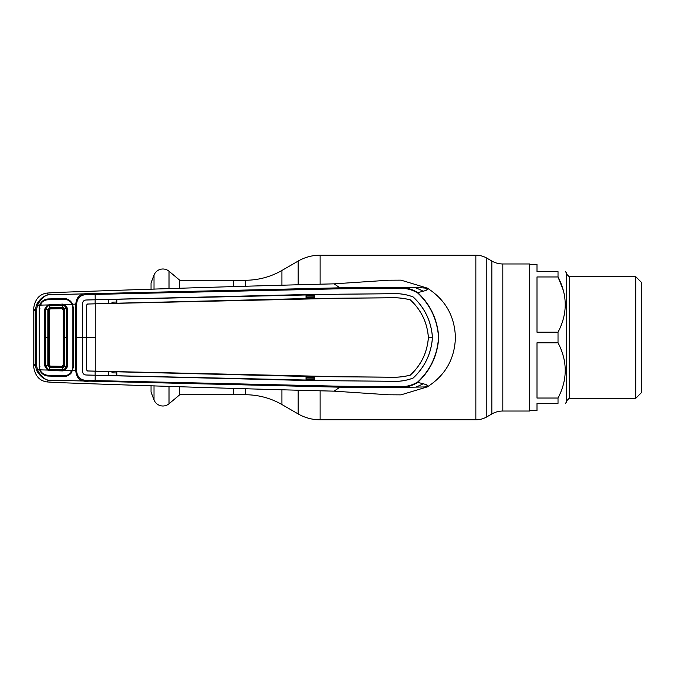 <?xml version="1.0" encoding="UTF-8"?>
<svg xmlns="http://www.w3.org/2000/svg" width="675" height="675" viewBox="0 0 675 675"><rect width="100%" height="100%" fill="white"/><g stroke="black" fill="none" stroke-linecap="round" stroke-linejoin="round"><path stroke-width="1.01" d="M179.769 386.589L179.769 394.748L245.346 394.748A73.162 73.162 0 0 1 281.931 404.553L298.164 413.927A43.9 43.9 0 0 0 320.119 419.808L475.85 419.808A21.946 21.946 0 0 0 486.818 416.872L491.839 413.969L491.839 261.031L486.818 258.128A21.946 21.946 0 0 0 475.85 255.192L320.119 255.192A43.9 43.9 0 0 0 298.164 261.073L281.931 270.447A73.162 73.162 0 0 1 245.346 280.252L233.364 280.252L233.364 286.402L233.364 280.252L179.769 280.252L179.769 288.411M233.364 394.748L233.364 388.598L233.364 394.748M491.839 413.969A21.946 21.946 0 0 1 502.816 411.033L502.816 263.967A21.946 21.946 0 0 1 491.839 261.031M502.816 263.967L529.673 263.967L529.673 411.033L502.816 411.033M529.673 410.662L536.988 410.662L536.988 403.346L558.023 403.346C567.624 403.346 567.624 403.346 558.023 403.346L558.023 398.039C567.624 379.62 567.624 361.209 558.023 342.807L558.023 332.193C567.624 313.841 567.624 295.431 558.023 276.961L558.023 271.654C567.624 271.654 567.624 271.654 558.023 271.654L536.988 271.654L536.988 264.338L529.673 264.338M558.023 342.807L536.988 342.807L536.988 398.039L558.023 398.039M563.363 290.478L558.023 276.961L536.988 276.961L536.988 332.193L558.023 332.193M565.346 403.346L566.258 402.435L566.258 272.565L565.346 271.654M635.766 276.683L641.25 282.175L641.25 392.825L635.766 398.317L635.766 276.683L569.185 276.683L569.185 398.317L566.258 401.245M179.769 280.252L169.012 271.223L169.012 288.816M179.769 394.748L169.012 403.777A9.509 9.509 0 0 1 154.018 399.887L151.048 392.133L151.048 385.518M151.048 289.482L151.048 282.867L154.018 275.113A9.509 9.509 0 0 1 169.012 271.223M112.809 371.756L112.75 372.836L116.615 372.971M110.759 371.301L112.75 372.836M116.817 303.202L116.8 299.177L116.817 303.202L306.028 298.552L306.045 294.528L391.146 293.752C398.967 293.245 406.282 294.317 413.108 296.975C424.786 307.817 431.232 321.334 432.439 337.5C431.232 353.666 424.786 367.183 413.108 378.025C406.282 380.683 398.967 381.755 391.146 381.248L314.263 380.607L314.28 376.582L391.078 377.232C397.794 377.468 404.215 376.76 410.341 375.106C421.192 365.074 427.216 352.536 428.414 337.5L432.472 337.5C431.274 353.649 424.828 367.166 413.134 378.051C406.291 380.708 398.967 381.788 391.146 381.282L339.955 380.81L95.209 375.249L95.15 380.599L339.989 386.218L397.17 386.657C404.502 387.256 411.294 385.754 417.53 382.151C430.304 370.254 437.316 355.371 438.564 337.5C437.316 319.629 430.304 304.746 417.53 292.849L417.682 292.587C430.11 289.777 427.241 289.406 427.3 288.115C445.348 299.616 454.722 316.077 455.414 337.5C454.722 358.923 445.348 375.384 427.3 386.885L396.883 387.509L339.871 387.18L48.111 380.143C43.672 379.266 39.783 375.958 36.467 370.212L35.134 363.926L35.134 311.074L36.467 304.788C39.783 299.042 43.672 295.734 48.111 294.857C44.128 295.81 40.584 299.253 37.488 305.176L39.682 305.151L40.534 303.362C42.322 300.637 44.871 299.168 48.178 298.949L63.847 298.502C67.07 298.544 69.643 299.86 71.575 302.434L72.546 304.206L75.811 304.121C76.427 296.587 80.57 293.127 88.248 293.752L48.296 294.806L46.98 293.077C39.639 294.114 35.235 298.983 33.767 307.682L33.767 367.318C35.235 376.017 39.639 380.886 46.98 381.923L55.882 382.514C157.241 386.184 249.978 389.062 334.108 391.154L388.631 394.791L400.748 394.867M314.027 378.186L306.281 378M306.281 379.502L314.027 379.696M432.472 337.5C431.274 321.351 424.828 307.834 413.134 296.949C406.291 294.292 398.967 293.212 391.146 293.718L339.955 294.19L95.209 299.751L95.15 294.401L88.602 294.739L88.248 293.752L339.871 287.82L396.883 287.491C419.816 286.74 428.06 288.748 427.3 288.115L401.026 280.15L388.631 280.209L334.108 283.846C249.978 285.938 157.241 288.816 55.882 292.486L46.98 293.077M313.715 298.342L306.281 298.46L306.281 294.604M314.027 295.304L306.281 295.498M306.281 297L314.027 296.814M314.027 297.321L306.281 297.498M306.045 380.472L116.8 375.823L116.817 371.798L306.028 376.448L306.045 380.472L306.281 376.54L313.715 376.658M306.281 377.502L314.027 377.679M417.53 382.151L417.682 382.413C431.055 385.467 426.693 385.501 427.3 386.885L401.026 394.85M116.615 302.029L112.75 302.164L112.809 303.244M112.75 302.164L110.759 303.699M40.053 366.871L39.15 366.947L39.15 337.5L39.445 366.879L40.027 369.858L47.512 370.052L44.702 365.901L48.566 365.656L49.216 365.023L49.216 309.977L50.296 308.897L62.058 308.694L63.138 309.808L63.138 365.192L62.058 366.306L50.296 366.103L49.629 366.744L62.843 367.107L63.939 366.052L63.939 308.948L62.843 307.893L49.638 308.256L49.731 307.522L62.817 307.159L64.665 308.88L64.665 366.12L62.817 367.841L49.562 367.478L49.629 366.744M33.75 366.297L35.134 363.926L36.264 363.985L37.488 369.824L36.467 370.212M48.296 380.194L46.98 381.923M71.609 304.636L72.546 304.206L73.28 307.631L73.28 367.369L71.575 372.566C69.643 375.14 67.07 376.456 63.847 376.498L48.178 376.051C44.862 375.832 42.314 374.363 40.534 371.638L39.682 369.849L37.488 369.824C40.584 375.747 44.12 379.19 48.111 380.143M33.75 308.703L35.134 311.074L36.264 311.015L36.264 363.985M71.609 370.364L75.811 370.879L75.811 304.121L76.57 304.155L76.57 370.853C77.347 377.747 81.354 380.886 88.594 380.261L95.15 380.599L95.057 381.586M41.327 304.003L40.534 303.362M36.467 304.788L37.488 305.176L36.264 311.015M39.15 337.5L39.15 308.095L39.682 305.151M40.053 308.129L39.15 308.095M39.682 369.849L39.15 366.947M88.594 380.261L88.248 381.248C80.57 381.873 76.427 378.413 75.811 370.879L76.57 370.853M71.575 372.566L70.74 371.832M339.989 386.218L339.871 387.18L334.108 391.154M116.817 371.798L108.633 371.638L108.447 375.587L86.054 374.979C83.936 374.785 82.755 373.57 82.493 371.317L82.468 337.5L75.786 337.5M95.209 375.249L86.054 375.005C83.928 374.827 82.738 373.596 82.46 371.317L82.46 303.683L82.468 337.5L86.493 337.5L86.518 369.892L87.607 370.963L339.905 376.734L391.07 377.198C397.786 377.435 404.198 376.726 410.316 375.081L410.341 375.106M410.316 375.081C421.192 364.981 427.216 352.451 428.389 337.5C427.216 322.549 421.192 310.019 410.316 299.919L410.341 299.894C421.192 309.926 427.216 322.464 428.414 337.5L428.389 337.5M95.251 371.174L95.251 303.826L339.905 298.266L391.07 297.802C397.786 297.565 404.198 298.274 410.316 299.919M314.027 294.477L314.28 298.418L391.078 297.768C397.794 297.532 404.215 298.24 410.341 299.894M95.428 337.5L86.527 337.5L86.543 305.134L87.607 304.037L95.251 303.826M87.607 304.037L95.158 303.801L95.116 299.776L86.054 300.021C83.936 300.215 82.755 301.43 82.493 303.683L82.46 303.683C82.738 301.404 83.928 300.173 86.054 299.995L108.447 299.413L108.43 303.438L95.158 303.826M87.581 304.003L86.518 305.108L86.543 369.866M87.607 370.963L108.633 371.638M108.447 299.413L108.43 303.438M116.615 299.244L108.633 299.464M306.045 294.528L116.8 299.177M116.615 303.142L108.633 303.362M314.263 294.393L314.28 298.418M108.633 375.536L116.8 375.823M116.615 375.756L116.615 371.858M306.281 380.396L314.263 380.607M314.28 376.582L314.027 380.523M108.447 375.587L108.43 371.562M95.158 371.174L95.116 375.249M87.581 370.997L86.518 369.892M88.602 294.739C81.338 294.123 77.33 297.262 76.57 304.155M417.53 292.849C411.294 289.246 404.511 287.744 397.187 288.343L339.989 288.782L95.15 294.401L95.057 293.414M397.187 288.343L396.883 287.491C404.418 286.917 411.345 288.622 417.682 292.587C430.481 304.585 437.501 319.553 438.742 337.5C437.501 355.447 430.481 370.415 417.682 382.413C411.345 386.378 404.418 388.083 396.883 387.509L397.17 386.657M339.989 288.782L339.871 287.82L334.108 283.846M44.702 365.901L44.702 309.099L45.605 309.175L45.605 365.825L47.9 369.132L49.435 369.487L62.767 369.858L62.707 367.107M39.454 337.5L39.445 308.121L40.027 305.142L47.512 304.948L47.9 305.868L45.605 309.175L48.566 309.344L48.566 365.656L49.638 366.744M64.665 366.12L67.669 366.483L64.53 370.575L62.783 370.904L62.767 369.858L64.142 369.613L66.665 366.365L66.665 308.635L64.142 305.387L64.53 304.425L72.107 304.223L71.297 302.847C69.407 300.476 66.909 299.287 63.796 299.295L48.187 299.742C45.056 299.894 42.601 301.193 40.821 303.64L40.027 305.142M64.142 369.613L64.53 370.575L72.107 370.777L71.297 372.153C69.407 374.524 66.909 375.713 63.796 375.705L48.187 375.258C45.056 375.106 42.601 373.807 40.821 371.36L40.027 369.858M50.296 308.897L49.638 308.256M62.707 307.893L62.783 304.096L64.53 304.425L67.669 308.517L67.669 366.483M64.648 308.88L63.939 308.948M63.939 366.052L64.648 366.12M50.296 366.103L49.216 365.023M49.562 367.47L47.832 365.707L47.841 309.293L49.562 307.53L48.566 309.352L49.216 309.977M44.702 309.099L47.512 304.948L62.783 304.096M49.41 304.467L49.731 307.522M64.142 305.387L47.9 305.868M64.665 308.88L67.669 308.517M62.024 308.694L62.817 307.159M62.817 367.841L62.024 366.306M62.783 370.904L49.41 370.533L49.562 367.478M49.41 370.533L47.512 370.052L47.9 369.132M72.107 304.223L72.892 307.631L72.892 367.369L72.107 370.777M486.818 416.872L486.818 258.128M475.85 419.808L475.85 255.192M320.119 419.808L320.119 391.027M320.119 283.973L320.119 255.192M298.164 413.927L298.164 390.58M298.164 284.42L298.164 261.073M281.931 404.553L281.931 390.167M281.931 284.833L281.931 270.447M245.346 394.748L245.346 389.011M245.346 285.989L245.346 280.252M169.012 386.184L169.012 403.777M154.018 275.113L154.018 289.373M154.018 385.627L154.018 399.887M427.503 289.55A56.312 56.312 0 0 0 424.845 288.006M416.273 288.124A52.658 52.658 0 0 1 423.141 291.237M423.141 383.754A52.658 52.658 0 0 1 416.273 386.876M424.845 386.994A56.312 56.312 0 0 0 427.511 385.45M36.34 337.5L35.21 337.5M63.138 365.192L63.931 366.01M63.138 309.808L63.931 308.99M63.948 337.5L67.736 337.5M44.677 337.5L48.558 337.5M569.185 276.683L566.258 273.755M635.766 398.317L569.185 398.317"/></g></svg>
